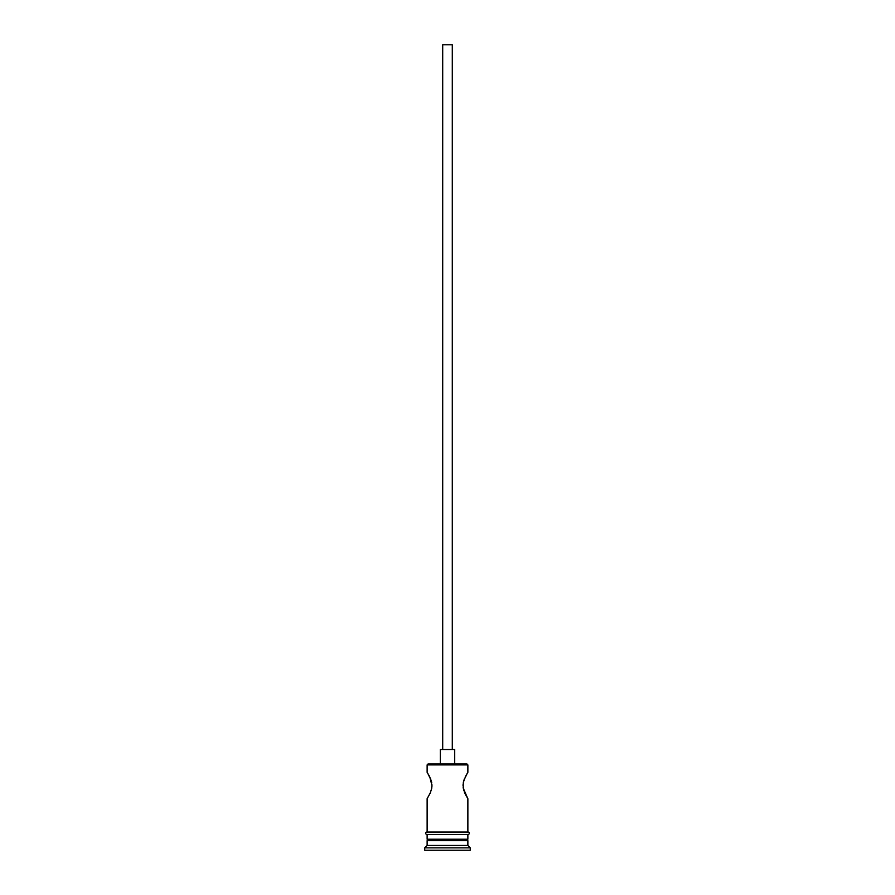 <?xml version="1.0" encoding="UTF-8"?>
<svg xmlns="http://www.w3.org/2000/svg" width="895" height="895" viewBox="0 0 895 895"><rect width="100%" height="100%" fill="white"/><g stroke="black" fill="none" stroke-linecap="round" stroke-linejoin="round"><path stroke-width="1.34" d="M467.872 764.901L466.921 763.95L428.078 763.95L427.128 764.901L467.872 764.901L427.128 764.901L427.128 772.34L427.788 773.392L427.128 772.34L427.128 764.901L428.078 763.95L466.921 763.95L467.872 764.901L467.872 772.34L467.212 773.392L467.872 772.34L467.872 764.901M452.299 749.562L452.299 44.75L442.701 44.75L442.701 749.562L442.701 44.75L452.299 44.75L452.299 749.562M454.694 763.95L454.694 749.562L440.306 749.562L440.306 763.95L440.306 749.562L454.694 749.562L454.694 763.95M430.696 779.12L428.504 774.589M429.846 777.151L431.961 785.53L431.144 790.643L431.748 788.148L430.305 792.88L427.128 798.709L427.128 832.026L427.295 798.441M431.491 781.648L431.737 782.868M431.905 784.165L431.737 788.171M431.893 787.041L431.961 785.53M465.266 794.134L467.705 798.441L463.252 788.148L463.263 782.868L464.695 778.158L463.856 780.395L467.212 773.381L465.266 776.894M464.415 792.198L463.039 785.53L463.867 780.373M463.632 789.86L463.856 790.643M463.118 787.141L463.263 788.171M463.263 782.89L463.498 781.704M463.095 784.21L463.039 785.53M467.872 840.662L466.44 839.219L467.872 840.662L427.128 840.662L467.872 840.662L467.872 845.451L427.128 845.451L424.722 847.856L470.278 847.856L467.872 845.451L467.872 840.662M428.56 839.219L427.128 840.662L427.128 845.451L467.872 845.451L470.278 847.856L424.722 847.856L424.722 850.25L470.278 850.25L470.278 847.856L470.278 850.25L424.722 850.25L424.722 847.856L427.128 845.451L427.128 840.662L428.56 839.219M467.872 798.709L467.872 832.026L467.872 798.709L465.613 794.827M427.788 773.381L431.144 780.395M467.872 839.219L467.872 834.431L467.872 839.219L427.128 839.219L467.872 839.219M427.128 834.431L427.128 839.219L427.128 834.431M468.119 832.026L426.881 832.026A1.197 1.197 0 0 0 425.684 833.234A1.197 1.197 0 0 0 426.881 834.431L468.119 834.431A1.197 1.197 0 0 0 469.316 833.234A1.197 1.197 0 0 0 468.119 832.026A1.197 1.197 0 0 1 469.316 833.234A1.197 1.197 0 0 1 468.119 834.431L426.881 834.431A1.197 1.197 0 0 1 425.684 833.234A1.197 1.197 0 0 1 426.881 832.026L468.119 832.026M465.613 776.222L467.872 772.34M428.526 774.622L429.399 776.233M465.143 793.887L464.695 792.88"/></g></svg>
